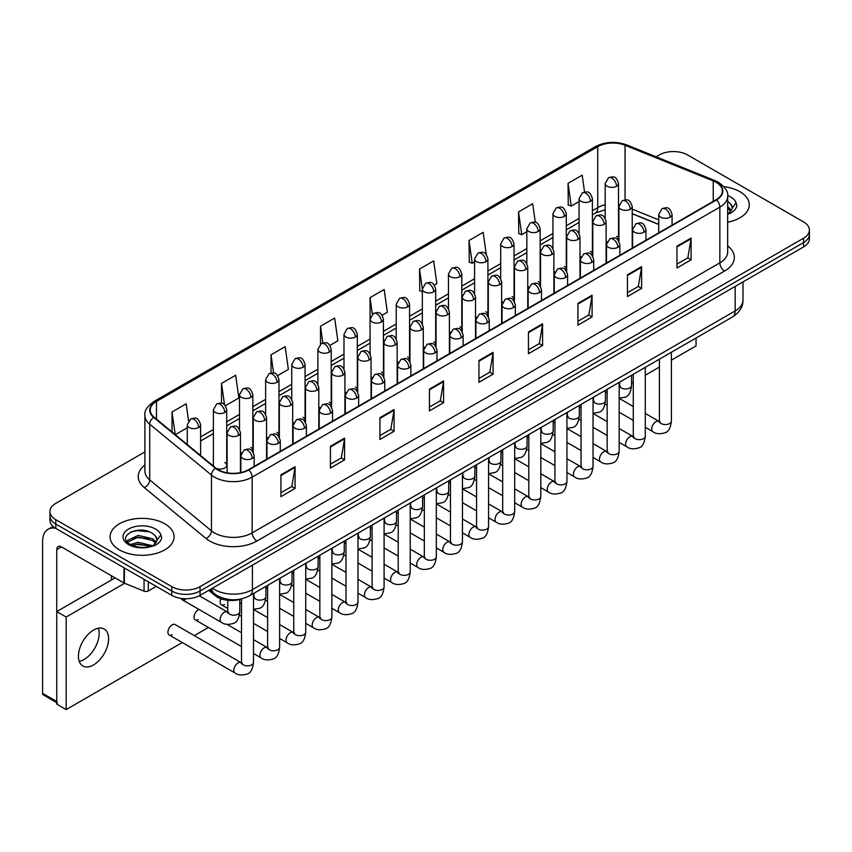 <?xml version="1.0" encoding="UTF-8"?>
<svg xmlns="http://www.w3.org/2000/svg" width="852" height="852" viewBox="0 0 852 852"><rect width="100%" height="100%" fill="white"/><g stroke="black" fill="none" stroke-linecap="round" stroke-linejoin="round"><path stroke-width="1.28" d="M579.988 256.101A6.667 3.845 0 0 0 581.011 256.857M553.875 271.181A6.667 3.845 0 0 0 554.886 271.926M527.75 286.261A6.667 3.845 0 0 0 528.772 287.007M501.636 301.331A6.667 3.845 0 0 0 502.648 302.087M475.522 316.411A6.667 3.845 0 0 0 476.534 317.168M449.398 331.492A6.667 3.845 0 0 0 450.41 332.248M423.284 346.572A6.667 3.845 0 0 0 424.296 347.328M397.16 361.653A6.667 3.845 0 0 0 398.172 362.409M371.046 376.733A6.667 3.845 0 0 0 372.058 377.489M344.922 391.813A6.667 3.845 0 0 0 345.933 392.57M318.808 406.894A6.667 3.845 0 0 0 319.82 407.65M292.683 421.974A6.667 3.845 0 0 0 293.695 422.73M266.57 437.055A6.667 3.845 0 0 0 267.581 437.811M240.445 452.135A6.667 3.845 0 0 0 241.457 452.891M216.195 468.387A6.667 3.845 0 0 0 223.117 468.664A6.667 3.845 0 0 0 226.728 465.245L226.728 409.716A6.667 3.845 0 0 1 224.768 412.443A6.667 3.845 0 0 1 215.343 412.443A6.667 3.845 0 0 1 213.394 409.716L213.394 465.245A6.667 3.845 0 0 0 213.639 466.289M606.113 241.02A6.667 3.845 0 0 0 607.125 241.776M658.734 224.491L632.227 213.777M592.076 255.302A6.667 3.845 0 0 0 592.396 254.13A6.667 3.845 0 0 0 590.436 251.404M565.952 270.382A6.667 3.845 0 0 0 566.271 269.211A6.667 3.845 0 0 0 564.322 266.484M539.838 285.463A6.667 3.845 0 0 0 540.157 284.291A6.667 3.845 0 0 0 538.198 281.565M513.713 300.543A6.667 3.845 0 0 0 514.033 299.372A6.667 3.845 0 0 0 512.084 296.645M487.6 315.623A6.667 3.845 0 0 0 487.919 314.452A6.667 3.845 0 0 0 485.959 311.725M461.475 330.704A6.667 3.845 0 0 0 461.795 329.532A6.667 3.845 0 0 0 459.846 326.806M435.361 345.784A6.667 3.845 0 0 0 435.681 344.613A6.667 3.845 0 0 0 433.721 341.886M409.237 360.865A6.667 3.845 0 0 0 409.556 359.693A6.667 3.845 0 0 0 407.607 356.967M383.123 375.945A6.667 3.845 0 0 0 383.443 374.773A6.667 3.845 0 0 0 381.483 372.047M356.999 391.025A6.667 3.845 0 0 0 357.318 389.843A6.667 3.845 0 0 0 355.369 387.127M330.885 406.106A6.667 3.845 0 0 0 331.204 404.924A6.667 3.845 0 0 0 329.245 402.208M304.76 421.186A6.667 3.845 0 0 0 305.08 420.004A6.667 3.845 0 0 0 303.131 417.288M278.647 436.267A6.667 3.845 0 0 0 278.966 435.084A6.667 3.845 0 0 0 277.007 432.369M252.522 451.336A6.667 3.845 0 0 0 252.842 450.165A6.667 3.845 0 0 0 250.893 447.449M226.728 465.245A6.667 3.845 0 0 0 224.768 462.529M618.19 240.221A6.667 3.845 0 0 0 618.509 239.05A6.667 3.845 0 0 0 616.56 236.334M241.872 598.807A20.001 11.545 180 0 1 215.045 595.58L208.719 590.361M739.898 191.689A32.003 18.478 0 0 0 723.912 186.684A32.003 18.478 0 0 1 739.898 191.689A32.003 18.478 0 0 1 749.27 204.757A32.003 18.478 0 0 0 739.898 191.689M164.713 523.767A32.003 18.478 0 0 0 129.834 519.763A32.003 18.478 0 0 0 110.078 536.835A32.003 18.478 0 0 0 119.45 549.902A32.003 18.478 0 0 0 154.329 553.907A32.003 18.478 0 0 0 174.085 536.835A32.003 18.478 0 0 0 164.713 523.767A32.003 18.478 0 0 0 129.834 519.763A32.003 18.478 0 0 0 110.078 536.835A32.003 18.478 0 0 0 119.45 549.902A32.003 18.478 0 0 0 154.329 553.907A32.003 18.478 0 0 0 174.085 536.835A32.003 18.478 0 0 0 164.713 523.767M716.085 182.296A21.332 12.322 180 0 1 722.336 191.008A21.332 12.322 180 0 1 716.085 199.719L248.39 469.74A21.332 12.322 180 0 1 215.833 468.089L154.084 417.182A21.332 12.322 180 0 1 150.229 410.121A21.332 12.322 180 0 1 156.48 401.409L597.731 146.65A21.332 12.322 180 0 1 625.059 145.266L713.241 180.912A21.332 12.322 180 0 1 716.085 182.296M716.457 182.083A21.864 12.631 0 0 0 713.539 180.667L625.357 145.021A21.864 12.631 0 0 0 597.358 146.427L156.097 401.185A21.864 12.631 0 0 0 153.648 417.363L215.396 468.27A21.864 12.631 0 0 0 248.773 469.953L716.457 199.932A21.864 12.631 0 0 0 716.457 182.083M144.893 451.922L55.806 503.351A20.001 11.545 0 0 0 49.938 511.519L49.938 520.231A20.001 11.545 0 0 0 55.806 528.4L171.785 595.356L171.785 591A20.001 11.545 0 0 0 200.071 591L803.542 242.586A20.001 11.545 0 0 0 809.4 234.428A20.001 11.545 0 0 1 803.542 242.586L200.071 591A20.001 11.545 0 0 1 171.785 591L55.806 524.044L171.785 591L171.785 586.645A20.001 11.545 0 0 0 200.071 586.645L803.542 238.23A20.001 11.545 0 0 0 809.4 230.072A20.001 11.545 0 0 0 803.542 221.903L687.564 154.947A20.001 11.545 0 0 0 659.278 154.947L656.083 156.789M49.938 515.875A20.001 11.545 0 0 0 55.806 524.044A20.001 11.545 0 0 1 49.938 515.875M280.926 474.852L280.926 496.631L295.069 488.462L295.069 466.694L280.926 474.852M280.926 492.765L291.821 486.481L295.016 467.407A5.336 3.078 -120 0 0 295.069 466.694M291.725 486.535L295.069 488.462M330.427 446.278L330.427 468.046L344.57 459.888L344.57 438.109L330.427 446.278M330.427 464.191L341.322 457.897L344.517 438.833A5.336 3.078 -120 0 0 344.57 438.109M341.226 457.95L344.57 459.888M379.928 417.693L379.928 439.472L394.071 431.304L394.071 409.524L379.928 417.693M379.928 435.606L390.823 429.312L394.018 410.249A5.336 3.078 -120 0 0 394.071 409.524M390.727 429.376L394.071 431.304M429.44 389.108L429.44 410.888L443.583 402.719L443.583 380.95L429.44 389.108M429.44 407.022L440.324 400.738L443.519 381.675A5.336 3.078 -120 0 0 443.583 380.95M440.228 400.791L443.583 402.719M676.957 246.207L676.957 267.986L691.1 259.817L691.1 238.049L676.957 246.207M676.957 264.12L687.852 257.837L691.036 238.762A5.336 3.078 -120 0 0 691.1 238.049M687.756 257.89L691.1 259.817M627.445 274.791L627.445 296.571L641.599 288.402L641.599 266.623L627.445 274.791M627.445 292.705L638.34 286.41L641.535 267.347A5.336 3.078 -120 0 0 641.599 266.623M638.244 286.464L641.599 288.402M577.944 303.376L577.944 325.144L592.087 316.976L592.087 295.207L577.944 303.376M577.944 321.279L588.838 314.995L592.033 295.932A5.336 3.078 -120 0 0 592.087 295.207M588.743 315.048L592.087 316.976M528.442 331.95L528.442 353.729L542.586 345.561L542.586 323.781L528.442 331.95M528.442 349.863L539.337 343.58L542.532 324.505A5.336 3.078 -120 0 0 542.586 323.781M539.241 343.633L542.586 345.561M478.941 360.534L478.941 382.303L493.084 374.145L493.084 352.366L478.941 360.534M478.941 378.448L489.836 372.154L493.02 353.09A5.336 3.078 -120 0 0 493.084 352.366M489.74 372.207L493.084 374.145M727.672 222.223A32.003 18.478 0 0 0 749.27 204.757A32.003 18.478 0 0 1 727.672 222.223M49.938 511.519A20.001 11.545 0 0 0 55.806 519.688L171.785 586.645M277.656 375.583L288.359 369.406L285.164 346.647L271.021 354.815L271.021 373.016M225.418 405.744L238.858 397.98L235.663 375.231L221.52 383.4L221.52 403.209M188.558 420.867L186.162 403.816L172.019 411.974L172.019 431.964M434.371 285.111L436.874 283.663L433.679 260.904L419.535 269.072L419.759 290.724M486.3 254.578L483.18 232.33L469.037 240.498L469.271 262.139M535.29 222.34L532.681 203.745L518.538 211.914L518.772 233.554M584.557 192.041L582.193 175.171L568.05 183.329L568.273 204.981M329.894 345.422L337.861 340.821L334.676 318.073L320.522 326.231L320.522 344.07M382.133 315.272L387.372 312.237L384.177 289.488L370.034 297.657L370.109 319.383M370.109 353.91L370.034 319.212M370.034 297.657L372.356 314.239M422.347 291.682L419.535 290.638M419.535 269.072L422.347 289.094A6.667 3.845 0 0 0 424.296 291.799A6.667 3.845 0 0 0 433.721 291.799A6.667 3.845 0 0 0 435.681 289.084C432.976 280.532 430.345 282.236 425.68 283.301A6.667 3.845 60 0 1 429.014 283.631A6.667 3.845 -120 0 1 433.721 291.799M469.037 240.498L472.232 263.247L474.585 261.894M472.232 263.247L469.037 262.054M518.538 211.914L521.733 234.662L526.824 231.733M521.733 234.662L518.538 233.469M568.05 183.329L571.234 206.088L579.062 201.573M571.234 206.088L568.05 204.895M320.522 326.231L322.876 342.941M271.021 354.815L273.577 373.016M221.52 383.4L224.523 404.764M175.299 434.68L187.27 427.768M172.019 411.974L175.192 434.584M171.785 595.356A20.001 11.545 0 0 0 200.071 595.356L803.542 246.942A20.001 11.545 0 0 0 809.4 238.784L809.4 230.072M727.672 214.15L730.1 213.351C734.168 211.264 736.426 208.655 736.873 205.524L736.043 202.819L732.337 208.016A15.07 8.701 0 0 0 730.633 204.001L727.938 201.541M732.113 209.06L728.588 213.383M727.672 206.557L731.421 210.369M727.672 208.293L730.846 211.19M730.633 204.001L732.326 208.229M156.928 541.137L157.151 540.104A15.07 8.701 0 0 0 155.447 536.078L152.753 533.618C138.855 523.788 115.702 536.622 129.994 544.236C135.83 547.399 142.731 548.209 150.676 546.664L154.915 545.429C158.983 543.342 161.241 540.732 161.688 537.601L160.858 534.907L153.243 545.578M130.441 544.503L138.173 542.319L152.891 545.823M149.004 545.546L136.991 544.513L132.22 545.376L138.173 544.045L151.219 546.547M127.065 541.702L127.523 540.402L138.173 535.397L152.732 538.805L156.235 542.447M127.48 542.202L138.173 537.133L152.732 540.53L155.66 543.278M155.447 536.078L157.141 540.306M131.08 531.882L136.991 530.689L149.153 531.755M132.198 538.464L136.991 537.601L149.004 538.624M84.092 659.491A21.332 12.322 120 0 0 98.374 628.212A21.332 12.322 120 0 1 84.092 659.491A21.332 12.322 120 0 1 79.236 661.365A21.332 12.322 120 0 0 84.092 659.491M148.323 581.809L148.323 590.937L156.225 586.378M55.572 528.261A26.668 15.4 -120 0 0 48.127 529.252A26.668 15.4 -120 0 0 42.6 541.457L42.6 693.347L56.743 701.515L56.743 549.625A6.667 3.845 60 0 1 58.128 546.579A6.667 3.845 60 0 1 61.461 546.909L123.955 582.992L123.955 567.741M56.743 702.644L43.292 694.881A3.333 1.928 -60 0 1 42.6 693.347M111.431 580.01L111.431 575.76M56.743 701.515A3.333 1.928 120 0 0 57.435 703.038M148.323 590.937A3.333 1.928 180 0 1 144.052 591.15L124.403 583.205A3.333 1.928 180 0 1 123.955 582.992M169.154 634.964L235.067 673.016A5.996 3.461 -60 0 1 234.151 668.202A5.996 3.461 -60 0 1 238.07 662.92A5.996 3.461 -60 0 1 238.336 662.771A5.996 3.461 -60 0 1 241.073 662.622L175.161 624.569A5.996 3.461 120 0 0 172.157 624.867A5.996 3.461 120 0 0 168.238 630.15A5.996 3.461 120 0 0 169.154 634.964A5.996 3.461 120 0 0 172.157 634.665M198.985 609.446A5.996 3.461 120 0 0 198.282 609.787A5.996 3.461 120 0 0 194.352 615.069A5.996 3.461 120 0 0 195.278 619.883A5.996 3.461 120 0 0 198.282 619.585M93.518 664.933A21.332 12.322 120 0 0 107.459 646.135A21.332 12.322 120 0 0 104.189 629.032A21.332 12.322 120 0 0 93.518 630.086A21.332 12.322 120 0 0 79.577 648.894A21.332 12.322 120 0 0 82.846 665.987A21.332 12.322 120 0 0 93.518 664.933M671.408 360.151L696.052 345.923L696.052 338.01M124.605 583.29L66.168 617.029L66.168 709.578L182.285 642.536M194.288 635.613L208.399 627.455M631.566 383.144L633.281 382.154M645.283 375.221L659.405 367.074M220.924 598.786A5.996 3.461 120 0 0 221.392 604.803A5.996 3.461 120 0 0 224.395 604.505M181.178 598.413A5.996 3.461 120 0 0 182.221 599.765A5.996 3.461 120 0 0 185.214 599.467M115.116 577.88L56.743 611.576L56.743 704.125L66.168 709.578M66.168 617.029L56.743 611.576M215.045 594.163L215.045 595.58M727.672 245.877A33.334 19.245 180 0 1 724.573 271.032L256.878 541.052A6.667 3.845 60 0 1 252.16 532.883L719.855 262.863A26.668 15.4 0 0 0 727.672 251.979L727.672 196.237A26.668 15.4 180 0 1 719.855 207.121A6.667 3.845 -120 0 0 716.457 199.932M256.878 541.052A33.334 19.245 180 0 1 209.73 541.052A33.334 19.245 180 0 1 206.003 538.485L144.254 487.568A33.334 19.245 180 0 1 144.893 464.99M214.448 532.883A26.668 15.4 0 0 0 252.16 532.883L252.16 477.141A26.668 15.4 180 0 1 211.456 475.086L149.718 424.179A26.668 15.4 180 0 1 144.893 415.339L144.893 471.092A26.668 15.4 0 0 0 149.718 479.921L211.456 530.828A26.668 15.4 0 0 0 214.448 532.883M727.672 196.237C728.556 192.073 725.489 187.419 718.481 182.296L714.966 180.592A6.667 3.12 112 0 0 713.539 180.667M714.966 180.592L626.784 144.946C615.74 141.038 605.261 141.602 595.335 146.65A6.667 3.845 60 0 1 597.358 146.427M156.097 401.185A6.667 3.845 -120 0 0 154.084 401.398C147.162 406.372 144.095 411.026 144.893 415.339M153.648 417.363A6.667 4.462 129.5 0 0 149.718 424.179L149.718 479.921A6.667 4.462 -50.5 0 1 144.254 487.568M626.784 144.946A6.667 3.12 112 0 0 625.357 145.021M215.396 468.27A6.667 4.462 129.5 0 0 211.456 475.086L211.456 530.828A6.667 4.462 -50.5 0 1 206.003 538.485M248.773 469.953A6.667 3.845 60 0 1 252.16 477.141L719.855 207.121L719.855 262.863A6.667 3.845 60 0 0 724.573 271.032M200.071 586.645L200.071 595.356M803.542 238.23L803.542 246.942M55.806 519.688L55.806 528.4M156.48 401.409L156.48 419.152M713.241 180.912L713.241 201.36M625.059 145.266L625.059 199.879M658.734 219.859L632.227 209.145M619.191 204.576A21.332 12.322 0 0 0 618.509 204.459M605.176 204.831A21.332 12.322 0 0 0 597.731 207.622L592.396 210.7M597.731 146.65L597.731 207.622A12.003 6.933 60 0 1 595.25 213.117L592.396 214.768M579.062 218.4L566.271 225.78M552.937 233.48L540.157 240.86M526.824 248.56L514.033 255.941M500.699 263.641L487.919 271.021M474.585 278.721L461.795 286.102M448.461 293.802L435.681 301.182M422.347 308.882L409.556 316.262M396.223 323.962L383.443 331.343M370.109 339.043L357.318 346.423M343.984 354.123L331.204 361.504M317.871 369.204L305.08 376.584M291.746 384.284L278.966 391.664M265.632 399.354L252.842 406.745M239.508 414.434L226.728 421.815M213.394 429.514L200.603 436.895M478.941 361.227L493.02 353.09M528.442 332.642L542.532 324.505M577.944 304.058L592.033 295.932M627.445 275.484L641.535 267.347M676.957 246.899L691.036 238.762M429.44 389.801L443.519 381.675M379.928 418.385L394.018 410.249M330.427 446.959L344.517 438.833M280.926 475.544L295.016 467.407M212.478 588.199A26.668 15.4 0 0 0 214.683 589.637A26.668 15.4 0 0 0 252.405 589.637L735.18 310.916A26.668 15.4 0 0 0 742.987 300.021C743.189 306.645 739.664 312.301 732.422 317.019L249.636 595.75A13.334 7.7 60 0 0 252.405 589.637L252.405 565.142M735.18 286.41L735.18 310.916A13.334 7.7 60 0 1 732.422 317.019M211.743 588.615A13.334 8.914 129.5 0 0 214.14 593.461L209.698 589.797M670.119 217.164A6.667 3.845 0 0 0 672.068 214.448C669.363 205.896 666.733 207.59 662.068 208.665A6.667 3.845 60 0 1 665.401 208.996A6.667 3.845 -120 0 1 670.119 217.164A6.667 3.845 0 0 1 660.683 217.164A6.667 3.845 0 0 1 658.734 214.448L662.068 208.665M645.283 427.299L652.973 431.74A5.996 3.461 -60 0 1 652.057 426.927A5.996 3.461 -60 0 1 655.976 421.644A5.996 3.461 -60 0 1 656.242 421.495A5.996 3.461 -60 0 1 658.969 421.346L645.283 413.444M659.746 421.953L659.214 422.39L659.405 421.101A5.996 3.461 -0 0 0 661.163 423.55A5.996 3.461 -0 0 0 669.374 423.7A5.996 3.461 -0 0 0 671.408 421.101C670.577 428.066 668.426 431.964 664.933 432.773C659.917 434.296 655.933 433.956 652.973 431.74M630.278 209.241A6.667 3.845 0 0 0 632.227 206.525C629.521 197.973 626.891 199.677 622.226 200.752A6.667 3.845 60 0 1 625.56 201.083A6.667 3.845 -120 0 1 630.278 209.241A6.667 3.845 0 0 1 620.852 209.241A6.667 3.845 0 0 1 618.893 206.525L622.226 200.752M619.905 386.371L619.372 386.819L619.564 385.519A5.996 3.461 -0 0 0 621.321 387.969A5.996 3.461 -0 0 0 629.532 388.118A5.996 3.461 -0 0 0 631.566 385.519C630.746 392.495 628.584 396.382 625.091 397.202L619.17 398.193M616.56 186.247A6.667 3.845 0 0 0 618.509 183.521C615.804 174.969 613.174 176.673 608.509 177.749A6.667 3.845 60 0 1 611.842 178.079A6.667 3.845 -120 0 1 616.56 186.247A6.667 3.845 0 0 1 607.135 186.247A6.667 3.845 0 0 1 605.176 183.521L608.509 177.749M643.995 232.245A6.667 3.845 0 0 0 645.954 229.518C643.249 220.966 640.619 222.67 635.954 223.746A6.667 3.845 60 0 1 639.288 224.076A6.667 3.845 -120 0 1 643.995 232.245A6.667 3.845 0 0 1 634.57 232.245A6.667 3.845 0 0 1 632.621 229.518L635.954 223.746M619.17 442.38L626.859 446.821A5.996 3.461 -60 0 1 625.932 442.007A5.996 3.461 -60 0 1 629.852 436.725A5.996 3.461 -60 0 1 630.118 436.575A5.996 3.461 -60 0 1 632.855 436.426L619.17 428.524M633.622 437.033L633.089 437.47L633.281 436.181A5.996 3.461 -0 0 0 635.038 438.631A5.996 3.461 -0 0 0 643.249 438.78A5.996 3.461 -0 0 0 645.283 436.181C644.463 443.147 642.302 447.034 638.808 447.854C633.792 449.377 629.809 449.036 626.859 446.821M617.881 247.325A6.667 3.845 0 0 0 619.83 244.599C617.125 236.047 614.494 237.751 609.83 238.826A6.667 3.845 60 0 1 613.163 239.156A6.667 3.845 -120 0 1 617.881 247.325A6.667 3.845 0 0 1 608.445 247.325A6.667 3.845 0 0 1 606.496 244.599L609.83 238.826M593.045 457.46L600.735 461.901A5.996 3.461 -60 0 1 599.819 457.087A5.996 3.461 -60 0 1 603.738 451.805A5.996 3.461 -60 0 1 604.004 451.656A5.996 3.461 -60 0 1 606.731 451.507L593.045 443.604M607.508 452.114L606.975 452.55L607.167 451.262A5.996 3.461 -0 0 0 608.924 453.711A5.996 3.461 -0 0 0 617.136 453.86A5.996 3.461 -0 0 0 619.17 451.262C618.339 458.227 616.188 462.114 612.694 462.934C607.678 464.457 603.695 464.116 600.735 461.901M591.757 262.405A6.667 3.845 0 0 0 593.716 259.679C591.011 251.127 588.381 252.831 583.716 253.907A6.667 3.845 60 0 1 587.049 254.237A6.667 3.845 -120 0 1 591.757 262.405A6.667 3.845 0 0 1 582.331 262.405A6.667 3.845 0 0 1 580.382 259.679L583.716 253.907M566.931 472.54L574.621 476.982A5.996 3.461 -60 0 1 573.694 472.168A5.996 3.461 -60 0 1 577.613 466.885A5.996 3.461 -60 0 1 577.88 466.736A5.996 3.461 -60 0 1 580.617 466.587L566.931 458.685M581.383 467.194L580.851 467.631L581.043 466.342A5.996 3.461 -0 0 0 582.8 468.792A5.996 3.461 -0 0 0 591.011 468.941A5.996 3.461 -0 0 0 593.045 466.342C592.225 473.307 590.063 477.195 586.57 478.015C581.554 479.538 577.571 479.197 574.621 476.982M565.643 277.486A6.667 3.845 0 0 0 567.592 274.759C564.887 266.207 562.256 267.911 557.591 268.987A6.667 3.845 60 0 1 560.925 269.317A6.667 3.845 -120 0 1 565.643 277.486A6.667 3.845 0 0 1 556.207 277.486A6.667 3.845 0 0 1 554.258 274.759L557.591 268.987M540.807 487.621L548.496 492.062A5.996 3.461 -60 0 1 547.58 487.248A5.996 3.461 -60 0 1 551.5 481.966A5.996 3.461 -60 0 1 551.766 481.817A5.996 3.461 -60 0 1 554.503 481.668L540.807 473.765M555.27 482.275L554.737 482.711L554.929 481.412A5.996 3.461 -0 0 0 556.686 483.872A5.996 3.461 -0 0 0 564.897 484.011A5.996 3.461 -0 0 0 566.931 481.412C566.101 488.388 563.949 492.275 560.456 493.095C555.44 494.618 551.457 494.277 548.496 492.062M604.164 224.321A6.667 3.845 0 0 0 606.113 221.605C603.408 213.053 600.777 214.757 596.112 215.833A6.667 3.845 60 0 1 599.446 216.163A6.667 3.845 -120 0 1 604.164 224.321A6.667 3.845 0 0 1 594.728 224.321A6.667 3.845 0 0 1 592.779 221.605L596.112 215.833M593.791 401.452L593.248 401.899L593.439 400.6A5.996 3.461 -0 0 0 595.197 403.049A5.996 3.461 -0 0 0 603.418 403.198A5.996 3.461 -0 0 0 605.442 400.6C604.622 407.565 602.471 411.463 598.967 412.283L593.045 413.273M578.039 239.401A6.667 3.845 0 0 0 579.988 236.686C577.283 228.134 574.653 229.838 569.988 230.903A6.667 3.845 60 0 1 573.321 231.233A6.667 3.845 -120 0 1 578.039 239.401A6.667 3.845 0 0 1 568.614 239.401A6.667 3.845 0 0 1 566.655 236.686L569.988 230.903M567.666 416.532L567.134 416.979L567.326 415.68A5.996 3.461 -0 0 0 569.083 418.13A5.996 3.461 -0 0 0 577.294 418.279A5.996 3.461 -0 0 0 579.328 415.68C578.508 422.645 576.346 426.543 572.853 427.353L566.931 428.354M551.926 254.482A6.667 3.845 0 0 0 553.875 251.766C551.169 243.214 548.539 244.918 543.874 245.983A6.667 3.845 60 0 1 547.208 246.313A6.667 3.845 -120 0 1 551.926 254.482A6.667 3.845 0 0 1 542.49 254.482A6.667 3.845 0 0 1 540.541 251.766L543.874 245.983M541.553 431.613L541.009 432.06L541.201 430.761A5.996 3.461 -0 0 0 542.969 433.21A5.996 3.461 -0 0 0 551.18 433.359A5.996 3.461 -0 0 0 553.204 430.761C552.384 437.726 550.232 441.624 546.728 442.433L540.807 443.434M736.043 202.819A19.074 11.012 0 0 0 730.75 196.972A19.074 11.012 0 0 0 727.651 195.513M160.858 534.907A19.074 11.012 0 0 0 155.565 529.049A19.074 11.012 0 0 0 128.588 529.049A19.074 11.012 0 0 0 128.588 544.62A19.074 11.012 0 0 0 150.676 546.664M56.743 549.625L61.461 546.909M124.403 568.007L124.403 583.205M144.052 591.15L144.052 579.349M539.518 292.566A6.667 3.845 0 0 0 541.478 289.84C538.773 281.288 536.142 282.992 531.478 284.067A6.667 3.845 60 0 1 534.811 284.398A6.667 3.845 -120 0 1 539.518 292.566A6.667 3.845 0 0 1 530.093 292.566A6.667 3.845 0 0 1 528.144 289.84L531.478 284.067M514.693 502.701L522.382 507.142A5.996 3.461 -60 0 1 521.456 502.329A5.996 3.461 -60 0 1 525.375 497.046A5.996 3.461 -60 0 1 525.641 496.897A5.996 3.461 -60 0 1 528.378 496.748L514.693 488.846M529.156 497.344L528.613 497.792L528.804 496.492A5.996 3.461 -0 0 0 530.562 498.942A5.996 3.461 -0 0 0 538.773 499.091A5.996 3.461 -0 0 0 540.807 496.492C539.987 503.468 537.825 507.355 534.332 508.175C529.316 509.698 525.333 509.358 522.382 507.142M513.405 307.647A6.667 3.845 0 0 0 515.353 304.92C512.648 296.368 510.018 298.072 505.353 299.148A6.667 3.845 60 0 1 508.687 299.478A6.667 3.845 -120 0 1 513.405 307.647A6.667 3.845 0 0 1 503.969 307.647A6.667 3.845 0 0 1 502.02 304.92L505.353 299.148M488.569 517.782L496.258 522.212A5.996 3.461 -60 0 1 495.342 517.409A5.996 3.461 -60 0 1 499.261 512.116A5.996 3.461 -60 0 1 499.528 511.977A5.996 3.461 -60 0 1 502.265 511.828L488.569 503.915M503.031 512.425L502.499 512.872L502.691 511.573A5.996 3.461 -0 0 0 504.448 514.022A5.996 3.461 -0 0 0 512.659 514.171A5.996 3.461 -0 0 0 514.693 511.573C513.862 518.548 511.711 522.436 508.218 523.256C503.202 524.779 499.219 524.438 496.258 522.212M487.28 322.727A6.667 3.845 0 0 0 489.24 320.001C486.535 311.449 483.904 313.153 479.239 314.228A6.667 3.845 60 0 1 482.573 314.558A6.667 3.845 -120 0 1 487.28 322.727A6.667 3.845 0 0 1 477.855 322.727A6.667 3.845 0 0 1 475.906 320.001L479.239 314.228M462.455 532.862L470.144 537.293A5.996 3.461 -60 0 1 469.218 532.489A5.996 3.461 -60 0 1 473.137 527.196A5.996 3.461 -60 0 1 473.403 527.058A5.996 3.461 -60 0 1 476.14 526.909L462.455 518.996M476.918 527.505L476.375 527.952L476.566 526.653A5.996 3.461 -0 0 0 478.323 529.103A5.996 3.461 -0 0 0 486.535 529.252A5.996 3.461 -0 0 0 488.569 526.653C487.749 533.629 485.587 537.516 482.094 538.336C477.077 539.859 473.094 539.508 470.144 537.293M525.801 269.562A6.667 3.845 0 0 0 527.75 266.846C525.045 258.284 522.414 259.988 517.75 261.063A6.667 3.845 60 0 1 521.083 261.394A6.667 3.845 -120 0 1 525.801 269.562A6.667 3.845 0 0 1 516.376 269.562A6.667 3.845 0 0 1 514.416 266.846L517.75 261.063M515.428 446.693L514.896 447.14L515.087 445.841A5.996 3.461 -0 0 0 516.845 448.29A5.996 3.461 -0 0 0 525.056 448.44A5.996 3.461 -0 0 0 527.09 445.841C526.27 452.806 524.108 456.704 520.615 457.513L514.693 458.514M499.687 284.643A6.667 3.845 0 0 0 501.636 281.916C498.931 273.364 496.301 275.068 491.636 276.144A6.667 3.845 60 0 1 494.969 276.474A6.667 3.845 -120 0 1 499.687 284.643A6.667 3.845 0 0 1 490.251 284.643A6.667 3.845 0 0 1 488.302 281.916L491.636 276.144M489.314 461.773L488.771 462.221L488.963 460.921A5.996 3.461 -0 0 0 490.731 463.371A5.996 3.461 -0 0 0 498.942 463.52A5.996 3.461 -0 0 0 500.965 460.921C500.145 467.886 497.994 471.784 494.501 472.594L488.569 473.595M473.563 299.723A6.667 3.845 0 0 0 475.522 296.997C472.807 288.445 470.176 290.149 465.512 291.224A6.667 3.845 60 0 1 468.845 291.554A6.667 3.845 -120 0 1 473.563 299.723A6.667 3.845 0 0 1 464.138 299.723A6.667 3.845 0 0 1 462.178 296.997L465.512 291.224M463.19 476.854L462.657 477.301L462.849 476.002A5.996 3.461 -0 0 0 464.606 478.451A5.996 3.461 -0 0 0 472.817 478.6A5.996 3.461 -0 0 0 474.852 476.002C474.031 482.967 471.87 486.865 468.376 487.674L462.455 488.675M461.166 337.807A6.667 3.845 0 0 0 463.115 335.081C460.41 326.529 457.78 328.233 453.115 329.309A6.667 3.845 60 0 1 456.448 329.639A6.667 3.845 -120 0 1 461.166 337.807A6.667 3.845 0 0 1 451.73 337.807A6.667 3.845 0 0 1 449.781 335.081L453.115 329.309M436.33 547.942L444.02 552.373A5.996 3.461 -60 0 1 443.104 547.57A5.996 3.461 -60 0 1 447.023 542.277A5.996 3.461 -60 0 1 447.289 542.138A5.996 3.461 -60 0 1 450.026 541.978L436.33 534.076M450.793 542.586L450.261 543.033L450.452 541.734A5.996 3.461 -0 0 0 452.21 544.183A5.996 3.461 -0 0 0 460.421 544.332A5.996 3.461 -0 0 0 462.455 541.734C461.624 548.709 459.473 552.597 455.98 553.417C450.964 554.94 446.98 554.588 444.02 552.373M435.042 352.888A6.667 3.845 0 0 0 437.001 350.161C434.296 341.609 431.666 343.313 427.001 344.389A6.667 3.845 60 0 1 430.335 344.719A6.667 3.845 -120 0 1 435.042 352.888A6.667 3.845 0 0 1 425.617 352.888A6.667 3.845 0 0 1 423.668 350.161L427.001 344.389M410.217 563.012L417.906 567.453A5.996 3.461 -60 0 1 416.979 562.65A5.996 3.461 -60 0 1 420.899 557.357A5.996 3.461 -60 0 1 421.165 557.219A5.996 3.461 -60 0 1 423.902 557.059L410.217 549.157M424.679 557.666L424.136 558.113L424.328 556.814A5.996 3.461 -0 0 0 426.085 559.263A5.996 3.461 -0 0 0 434.296 559.413A5.996 3.461 -0 0 0 436.33 556.814C435.51 563.779 433.348 567.677 429.855 568.497C424.839 570.02 420.856 569.668 417.906 567.453M408.928 367.957A6.667 3.845 0 0 0 410.877 365.242C408.172 356.69 405.541 358.394 400.877 359.469A6.667 3.845 60 0 1 404.21 359.8A6.667 3.845 -120 0 1 408.928 367.957A6.667 3.845 0 0 1 399.503 367.957A6.667 3.845 0 0 1 397.543 365.242L400.877 359.469M384.092 578.093L391.782 582.534A5.996 3.461 -60 0 1 390.866 577.731A5.996 3.461 -60 0 1 394.785 572.438A5.996 3.461 -60 0 1 395.051 572.299A5.996 3.461 -60 0 1 397.788 572.139L384.092 564.237M398.555 572.746L398.022 573.194L398.214 571.894A5.996 3.461 -0 0 0 399.971 574.344A5.996 3.461 -0 0 0 408.183 574.493A5.996 3.461 -0 0 0 410.217 571.894C409.386 578.859 407.235 582.757 403.742 583.567C398.725 585.1 394.742 584.749 391.782 582.534M382.804 383.038A6.667 3.845 0 0 0 384.763 380.322C382.058 371.77 379.428 373.474 374.763 374.55A6.667 3.845 60 0 1 378.096 374.88A6.667 3.845 -120 0 1 382.804 383.038A6.667 3.845 0 0 1 373.378 383.038A6.667 3.845 0 0 1 371.429 380.322L374.763 374.55M357.978 593.173L365.668 597.614A5.996 3.461 -60 0 1 364.741 592.811A5.996 3.461 -60 0 1 368.66 587.518A5.996 3.461 -60 0 1 368.927 587.379A5.996 3.461 -60 0 1 371.664 587.22L357.978 579.317M372.441 587.827L371.898 588.274L372.09 586.975A5.996 3.461 -0 0 0 373.847 589.424A5.996 3.461 -0 0 0 382.058 589.573A5.996 3.461 -0 0 0 384.092 586.975C383.272 593.94 381.11 597.838 377.617 598.647C372.601 600.181 368.618 599.829 365.668 597.614M356.69 398.118A6.667 3.845 0 0 0 358.639 395.403C355.934 386.851 353.303 388.555 348.638 389.63A6.667 3.845 60 0 1 351.972 389.96A6.667 3.845 -120 0 1 356.69 398.118A6.667 3.845 0 0 1 347.265 398.118A6.667 3.845 0 0 1 345.305 395.403L348.638 389.63M331.854 608.253L339.543 612.694A5.996 3.461 -60 0 1 338.627 607.891A5.996 3.461 -60 0 1 342.547 602.598A5.996 3.461 -60 0 1 342.813 602.46A5.996 3.461 -60 0 1 345.55 602.3L331.854 594.398M346.317 602.907L345.784 603.354L345.976 602.055A5.996 3.461 -0 0 0 347.733 604.505A5.996 3.461 -0 0 0 355.944 604.654A5.996 3.461 -0 0 0 357.978 602.055C357.148 609.02 354.996 612.918 351.503 613.728C346.487 615.261 342.504 614.91 339.543 612.694M447.449 314.803A6.667 3.845 0 0 0 449.398 312.077C446.693 303.525 444.062 305.229 439.398 306.305A6.667 3.845 60 0 1 442.731 306.635A6.667 3.845 -120 0 1 447.449 314.803A6.667 3.845 0 0 1 438.013 314.803A6.667 3.845 0 0 1 436.064 312.077L439.398 306.305M437.076 491.934L436.533 492.371L436.735 491.082A5.996 3.461 -0 0 0 438.492 493.532A5.996 3.461 -0 0 0 446.704 493.681A5.996 3.461 -0 0 0 448.727 491.082C447.907 498.047 445.756 501.945 442.263 502.755L436.33 503.756M421.325 329.884A6.667 3.845 0 0 0 423.284 327.157C420.568 318.605 417.949 320.309 413.273 321.385A6.667 3.845 60 0 1 416.607 321.715A6.667 3.845 -120 0 1 421.325 329.884A6.667 3.845 0 0 1 411.899 329.884A6.667 3.845 0 0 1 409.94 327.157L413.273 321.385M410.952 507.015L410.419 507.451L410.611 506.163A5.996 3.461 -0 0 0 412.368 508.612A5.996 3.461 -0 0 0 420.579 508.761A5.996 3.461 -0 0 0 422.613 506.163C421.793 513.128 419.631 517.015 416.138 517.835L410.217 518.836M395.211 344.964A6.667 3.845 0 0 0 397.16 342.238C394.455 333.686 391.824 335.39 387.159 336.465A6.667 3.845 60 0 1 390.493 336.796A6.667 3.845 -120 0 1 395.211 344.964A6.667 3.845 0 0 1 385.775 344.964A6.667 3.845 0 0 1 383.826 342.238L387.159 336.465M384.838 522.095L384.295 522.532L384.497 521.243A5.996 3.461 -0 0 0 386.254 523.692A5.996 3.461 -0 0 0 394.465 523.842A5.996 3.461 -0 0 0 396.489 521.243C395.669 528.208 393.517 532.095 390.024 532.915L384.092 533.906M369.086 360.045A6.667 3.845 0 0 0 371.046 357.318C368.33 348.766 365.71 350.47 361.035 351.546A6.667 3.845 60 0 1 364.368 351.876A6.667 3.845 -120 0 1 369.086 360.045A6.667 3.845 0 0 1 359.661 360.045A6.667 3.845 0 0 1 357.702 357.318L361.035 351.546M358.713 537.175L358.181 537.612L358.373 536.323A5.996 3.461 -0 0 0 360.13 538.773A5.996 3.461 -0 0 0 368.341 538.922A5.996 3.461 -0 0 0 370.375 536.323C369.555 543.288 367.393 547.176 363.9 547.996L357.978 548.986M342.973 375.125A6.667 3.845 0 0 0 344.922 372.399C342.216 363.847 339.586 365.551 334.921 366.626A6.667 3.845 60 0 1 338.255 366.956A6.667 3.845 -120 0 1 342.973 375.125A6.667 3.845 0 0 1 333.537 375.125A6.667 3.845 0 0 1 331.588 372.399L334.921 366.626M332.599 552.256L332.056 552.692L332.259 551.404A5.996 3.461 -0 0 0 334.016 553.853A5.996 3.461 -0 0 0 342.227 554.002A5.996 3.461 -0 0 0 344.251 551.404C343.431 558.369 341.279 562.256 337.786 563.076L331.854 564.067M330.565 413.199A6.667 3.845 0 0 0 332.525 410.483C329.82 401.931 327.189 403.635 322.525 404.711A6.667 3.845 60 0 1 325.858 405.041A6.667 3.845 -120 0 1 330.565 413.199A6.667 3.845 0 0 1 321.14 413.199A6.667 3.845 0 0 1 319.191 410.483L322.525 404.711M305.74 623.334L313.43 627.775A5.996 3.461 -60 0 1 312.503 622.972A5.996 3.461 -60 0 1 316.422 617.679A5.996 3.461 -60 0 1 316.688 617.53A5.996 3.461 -60 0 1 319.425 617.38L305.74 609.478M320.203 617.988L319.66 618.435L319.851 617.136A5.996 3.461 -0 0 0 321.609 619.585A5.996 3.461 -0 0 0 329.82 619.734A5.996 3.461 -0 0 0 331.854 617.136C331.034 624.101 328.872 627.999 325.379 628.808C320.363 630.331 316.38 629.99 313.43 627.775M304.452 428.279A6.667 3.845 0 0 0 306.4 425.563C303.695 417.011 301.065 418.715 296.4 419.78A6.667 3.845 60 0 1 299.734 420.111A6.667 3.845 -120 0 1 304.452 428.279A6.667 3.845 0 0 1 295.026 428.279A6.667 3.845 0 0 1 293.067 425.563L296.4 419.78M279.616 638.414L287.305 642.855A5.996 3.461 -60 0 1 286.389 638.042A5.996 3.461 -60 0 1 290.308 632.759A5.996 3.461 -60 0 1 290.575 632.61A5.996 3.461 -60 0 1 293.312 632.461L279.616 624.559M294.078 633.068L293.546 633.515L293.738 632.216A5.996 3.461 -0 0 0 295.495 634.665A5.996 3.461 -0 0 0 303.706 634.815A5.996 3.461 -0 0 0 305.74 632.216C304.909 639.181 302.758 643.079 299.265 643.888C294.249 645.411 290.266 645.071 287.305 642.855M278.327 443.359A6.667 3.845 0 0 0 280.287 440.644C277.582 432.092 274.951 433.785 270.286 434.861A6.667 3.845 60 0 1 273.62 435.191A6.667 3.845 -120 0 1 278.327 443.359A6.667 3.845 0 0 1 268.902 443.359A6.667 3.845 0 0 1 266.953 440.644L270.286 434.861M253.502 653.495L261.191 657.936A5.996 3.461 -60 0 1 260.265 653.122A5.996 3.461 -60 0 1 264.184 647.839A5.996 3.461 -60 0 1 264.45 647.69A5.996 3.461 -60 0 1 267.187 647.541L253.502 639.639M267.965 648.148L267.421 648.585L267.613 647.296A5.996 3.461 -0 0 0 269.37 649.746A5.996 3.461 -0 0 0 277.582 649.895A5.996 3.461 -0 0 0 279.616 647.296C278.796 654.261 276.634 658.159 273.141 658.969C268.124 660.492 264.141 660.151 261.191 657.936M252.213 458.44A6.667 3.845 0 0 0 254.162 455.713C251.457 447.162 248.827 448.866 244.162 449.941A6.667 3.845 60 0 1 247.495 450.271A6.667 3.845 -120 0 1 252.213 458.44A6.667 3.845 0 0 1 242.788 458.44A6.667 3.845 0 0 1 240.828 455.713L244.162 449.941M241.84 663.229L241.308 663.665L241.499 662.377A5.996 3.461 -0 0 0 243.257 664.826A5.996 3.461 -0 0 0 251.468 664.975A5.996 3.461 -0 0 0 253.502 662.377C252.671 669.342 250.52 673.229 247.027 674.049C242.011 675.572 238.027 675.231 235.067 673.016M316.848 390.205A6.667 3.845 0 0 0 318.808 387.479C316.092 378.927 313.472 380.631 308.797 381.707A6.667 3.845 60 0 1 312.13 382.037A6.667 3.845 -120 0 1 316.848 390.205A6.667 3.845 0 0 1 307.423 390.205A6.667 3.845 0 0 1 305.463 387.479L308.797 381.707M306.475 567.326L305.943 567.773L306.134 566.473A5.996 3.461 -0 0 0 307.892 568.923A5.996 3.461 -0 0 0 316.103 569.072A5.996 3.461 -0 0 0 318.137 566.473C317.317 573.449 315.155 577.337 311.662 578.157L305.74 579.147M290.734 405.286A6.667 3.845 0 0 0 292.683 402.559C289.978 394.007 287.348 395.711 282.683 396.787A6.667 3.845 60 0 1 286.016 397.117A6.667 3.845 -120 0 1 290.734 405.286A6.667 3.845 0 0 1 281.298 405.286A6.667 3.845 0 0 1 279.349 402.559L282.683 396.787M280.361 582.406L279.818 582.853L280.02 581.554A5.996 3.461 -0 0 0 281.778 584.003A5.996 3.461 -0 0 0 289.989 584.152A5.996 3.461 -0 0 0 292.012 581.554C291.192 588.53 289.041 592.417 285.548 593.237L279.616 594.227M264.61 420.355A6.667 3.845 0 0 0 266.57 417.64C263.864 409.088 261.234 410.792 256.558 411.867A6.667 3.845 60 0 1 259.903 412.198A6.667 3.845 -120 0 1 264.61 420.355A6.667 3.845 0 0 1 255.185 420.355A6.667 3.845 0 0 1 253.225 417.64L256.558 411.867M254.237 597.486L253.704 597.934L253.896 596.634A5.996 3.461 -0 0 0 255.653 599.084A5.996 3.461 -0 0 0 263.864 599.233A5.996 3.461 -0 0 0 265.899 596.634C265.079 603.61 262.917 607.497 259.423 608.317L253.502 609.308M238.496 435.436A6.667 3.845 0 0 0 240.445 432.72C237.74 424.168 235.109 425.872 230.445 426.948A6.667 3.845 60 0 1 233.778 427.278A6.667 3.845 -120 0 1 238.496 435.436A6.667 3.845 0 0 1 229.06 435.436A6.667 3.845 0 0 1 227.111 432.72L230.445 426.948M228.123 612.567L227.58 613.014L227.782 611.715A5.996 3.461 -0 0 0 229.539 614.164A5.996 3.461 -0 0 0 237.751 614.313A5.996 3.461 -0 0 0 239.774 611.715C238.954 618.69 236.803 622.578 233.31 623.398C228.293 624.921 224.3 624.569 221.35 622.354A5.996 3.461 -60 0 1 220.104 619.606A5.996 3.461 -60 0 1 224.619 612.119A5.996 3.461 -60 0 1 227.346 611.96L199.304 595.772M590.436 201.328A6.667 3.845 0 0 0 592.396 198.601C589.691 190.049 587.06 191.753 582.395 192.829A6.667 3.845 60 0 1 585.729 193.159A6.667 3.845 -120 0 1 590.436 201.328A6.667 3.845 0 0 1 581.011 201.328A6.667 3.845 0 0 1 579.062 198.601L582.395 192.829M564.322 216.408A6.667 3.845 0 0 0 566.271 213.682C563.566 205.13 560.936 206.834 556.271 207.909A6.667 3.845 60 0 1 559.604 208.239A6.667 3.845 -120 0 1 564.322 216.408A6.667 3.845 0 0 1 554.897 216.408A6.667 3.845 0 0 1 552.937 213.682L556.271 207.909M538.198 231.488A6.667 3.845 0 0 0 540.157 228.762C537.452 220.21 534.822 221.914 530.157 222.99A6.667 3.845 60 0 1 533.49 223.32A6.667 3.845 -120 0 1 538.198 231.488A6.667 3.845 0 0 1 528.772 231.488A6.667 3.845 0 0 1 526.824 228.762L530.157 222.99M512.084 246.558A6.667 3.845 0 0 0 514.033 243.842C511.328 235.29 508.697 236.994 504.033 238.07A6.667 3.845 60 0 1 507.366 238.4A6.667 3.845 -120 0 1 512.084 246.558A6.667 3.845 0 0 1 502.659 246.558A6.667 3.845 0 0 1 500.699 243.842L504.033 238.07M485.959 261.639A6.667 3.845 0 0 0 487.919 258.923C485.214 250.371 482.583 252.075 477.919 253.15A6.667 3.845 60 0 1 481.252 253.481A6.667 3.845 -120 0 1 485.959 261.639A6.667 3.845 0 0 1 476.534 261.639A6.667 3.845 0 0 1 474.585 258.923L477.919 253.15M459.846 276.719A6.667 3.845 0 0 0 461.795 274.003C459.09 265.451 456.459 267.155 451.794 268.231A6.667 3.845 60 0 1 455.128 268.561A6.667 3.845 -120 0 1 459.846 276.719A6.667 3.845 0 0 1 450.42 276.719A6.667 3.845 0 0 1 448.461 274.003L451.794 268.231M407.607 306.88A6.667 3.845 0 0 0 409.556 304.164C406.851 295.612 404.221 297.305 399.556 298.381A6.667 3.845 60 0 1 402.889 298.711A6.667 3.845 -120 0 1 407.607 306.88A6.667 3.845 0 0 1 398.182 306.88A6.667 3.845 0 0 1 396.223 304.164L399.556 298.381M381.483 321.96A6.667 3.845 0 0 0 383.443 319.244C380.737 310.682 378.107 312.386 373.442 313.461A6.667 3.845 60 0 1 376.776 313.792A6.667 3.845 -120 0 1 381.483 321.96A6.667 3.845 0 0 1 372.058 321.96A6.667 3.845 0 0 1 370.109 319.244L373.442 313.461M355.369 337.041A6.667 3.845 0 0 0 357.318 334.314C354.613 325.762 351.982 327.466 347.318 328.542A6.667 3.845 60 0 1 350.651 328.872A6.667 3.845 -120 0 1 355.369 337.041A6.667 3.845 0 0 1 345.944 337.041A6.667 3.845 0 0 1 343.984 334.314L347.318 328.542M329.245 352.121A6.667 3.845 0 0 0 331.204 349.395C328.499 340.843 325.869 342.547 321.204 343.622A6.667 3.845 60 0 1 324.537 343.952A6.667 3.845 -120 0 1 329.245 352.121A6.667 3.845 0 0 1 319.82 352.121A6.667 3.845 0 0 1 317.871 349.395L321.204 343.622M303.131 367.201A6.667 3.845 0 0 0 305.08 364.475C302.375 355.923 299.744 357.627 295.08 358.703A6.667 3.845 60 0 1 298.413 359.033A6.667 3.845 -120 0 1 303.131 367.201A6.667 3.845 0 0 1 293.706 367.201A6.667 3.845 0 0 1 291.746 364.475L295.08 358.703M277.007 382.282A6.667 3.845 0 0 0 278.966 379.555C276.261 371.003 273.63 372.707 268.966 373.783A6.667 3.845 60 0 1 272.299 374.113A6.667 3.845 -120 0 1 277.007 382.282A6.667 3.845 0 0 1 267.581 382.282A6.667 3.845 0 0 1 265.632 379.555L268.966 373.783M250.893 397.362A6.667 3.845 0 0 0 252.842 394.636C250.137 386.084 247.506 387.788 242.841 388.863A6.667 3.845 60 0 1 246.175 389.194A6.667 3.845 -120 0 1 250.893 397.362A6.667 3.845 0 0 1 241.467 397.362A6.667 3.845 0 0 1 239.508 394.636L242.841 388.863M224.768 412.443A6.667 3.845 -120 0 0 220.061 404.274A6.667 3.845 60 0 0 216.727 403.944C221.392 402.868 224.023 401.164 226.728 409.716M198.654 427.523A6.667 3.845 0 0 0 200.603 424.797C197.898 416.245 195.268 417.949 190.603 419.024A6.667 3.845 60 0 1 193.936 419.354A6.667 3.845 -120 0 1 198.654 427.523A6.667 3.845 0 0 1 189.229 427.523A6.667 3.845 0 0 1 187.27 424.797L190.603 419.024M595.335 146.65L154.084 401.398M605.176 209.741L595.25 213.117M579.062 222.457L566.271 229.838M552.937 237.538L540.157 244.918M526.824 252.618L514.033 259.998M500.699 267.698L487.919 275.079M474.585 282.779L461.795 290.159M448.461 297.859L435.681 305.24M422.347 312.94L409.556 320.32M396.223 328.02L383.443 335.4M370.109 343.1L357.318 350.481M343.984 358.181L331.204 365.561M317.871 373.261L305.08 380.642M291.746 388.342L278.966 395.722M265.632 403.422L252.842 410.802M239.508 418.502L226.728 425.883M213.394 433.572L200.603 440.963M658.734 224.342L632.227 213.628M249.636 595.75C238.911 601.139 228.176 601.139 217.441 595.75L214.14 593.461M742.987 300.021L742.987 281.905M660.193 421.825L658.969 421.346M671.408 352.238L671.408 421.101M672.068 225.13L672.068 214.448M633.281 420.366L619.17 412.219M607.167 405.296L605.09 404.093M659.405 359.171L659.405 421.101M658.734 232.83L658.734 214.448M633.281 406.51L619.17 398.363M620.352 386.254L619.138 385.764M631.566 375.242L631.566 385.519M632.227 248.134L632.227 206.525M619.564 382.175L619.564 385.519M607.167 392.719L605.442 391.728M618.893 241.201L618.893 206.525M618.509 239.05L618.509 183.521M605.176 218.197L605.176 183.521M634.069 436.906L632.855 436.426M645.283 367.318L645.283 436.181M645.954 240.211L645.954 229.518M607.167 435.447L593.045 427.299M581.043 420.366L578.966 419.173M633.281 374.252L633.281 436.181M632.621 247.911L632.621 229.518M607.167 421.591L593.045 413.444M607.955 451.986L606.731 451.507M619.17 382.399L619.17 451.262M619.83 255.291L619.83 244.599M581.043 450.527L566.931 442.38M554.929 435.447L552.852 434.254M607.167 389.332L607.167 451.262M606.496 262.991L606.496 244.599M581.043 436.671L566.931 428.524M581.831 467.066L580.617 466.587M593.045 397.479L593.045 466.342M593.716 270.372L593.716 259.679M554.929 465.607L540.807 457.46M528.804 450.527L526.728 449.334M581.043 404.412L581.043 466.342M580.382 278.072L580.382 259.679M554.929 451.752L540.807 443.604M555.717 482.147L554.503 481.668M566.931 412.56L566.931 481.412M567.592 285.452L567.592 274.759M528.804 480.688L514.693 472.54M502.691 465.607L500.614 464.415M554.929 419.493L554.929 481.412M554.258 293.152L554.258 274.759M528.804 466.832L514.693 458.685M594.238 401.335L593.013 400.845M605.442 390.322L605.442 400.6M606.113 263.215L606.113 221.605M593.439 397.256L593.439 400.6M581.043 407.799L579.328 406.798M592.779 256.282L592.779 221.605M568.114 416.415L566.899 415.925M579.328 405.403L579.328 415.68M579.988 278.284L579.988 236.686M567.326 412.336L567.326 415.68M554.929 422.88L553.204 421.878M566.655 271.351L566.655 236.686M542 431.485L540.775 431.005M553.204 420.483L553.204 430.761M553.875 293.365L553.875 251.766M541.201 427.406L541.201 430.761M528.804 437.96L527.09 436.959M540.541 286.432L540.541 251.766M48.127 529.252L53.048 526.408M529.593 497.227L528.378 496.748M540.807 427.64L540.807 496.492M541.478 300.532L541.478 289.84M502.691 495.768L488.569 487.621M476.566 480.688L474.489 479.495M528.804 434.573L528.804 496.492M528.144 308.222L528.144 289.84M502.691 481.912L488.569 473.765M503.479 512.308L502.265 511.828M514.693 442.72L514.693 511.573M515.353 315.602L515.353 304.92M476.566 510.849L462.455 502.701M450.452 495.768L448.376 494.575M502.691 449.654L502.691 511.573M502.02 323.302L502.02 304.92M476.566 496.993L462.455 488.846M477.354 527.388L476.14 526.909M488.569 457.801L488.569 526.653M489.24 330.683L489.24 320.001M450.452 525.929L436.33 517.782M424.328 510.849L422.251 509.656M476.566 464.734L476.566 526.653M475.906 338.382L475.906 320.001M450.452 512.073L436.33 503.915M515.875 446.565L514.661 446.086M527.09 435.564L527.09 445.841M527.75 308.445L527.75 266.846M515.087 442.486L515.087 445.841M502.691 453.03L500.965 452.039M514.416 301.512L514.416 266.846M489.762 461.646L488.537 461.166M500.965 450.644L500.965 460.921M501.636 323.526L501.636 281.916M488.963 457.567L488.963 460.921M476.566 468.11L474.852 467.12M488.302 316.593L488.302 281.916M463.637 476.726L462.423 476.247M474.852 465.724L474.852 476.002M475.522 338.606L475.522 296.997M462.849 472.647L462.849 476.002M450.452 483.19L448.727 482.2M462.178 331.673L462.178 296.997M451.24 542.468L450.026 541.978M462.455 472.881L462.455 541.734M463.115 345.763L463.115 335.081M424.328 541.009L410.217 532.862M398.214 525.929L396.137 524.726M450.452 479.804L450.452 541.734M449.781 353.463L449.781 335.081M424.328 527.154L410.217 518.996M425.116 557.549L423.902 557.059M436.33 487.962L436.33 556.814M437.001 360.843L437.001 350.161M398.214 556.09L384.092 547.942M372.09 541.009L370.013 539.806M424.328 494.884L424.328 556.814M423.668 368.543L423.668 350.161M398.214 542.234L384.092 534.076M399.002 572.619L397.788 572.139M410.217 503.042L410.217 571.894M410.877 375.924L410.877 365.242M372.09 571.17L357.978 563.012M345.976 556.09L343.899 554.886M398.214 509.965L398.214 571.894M397.543 383.624L397.543 365.242M372.09 557.314L357.978 549.157M372.878 587.699L371.664 587.22M384.092 518.122L384.092 586.975M384.763 391.004L384.763 380.322M345.976 586.251L331.854 578.093M319.851 571.17L317.775 569.967M372.09 525.045L372.09 586.975M371.429 398.704L371.429 380.322M345.976 572.395L331.854 564.237M346.764 602.779L345.55 602.3M357.978 533.203L357.978 602.055M358.639 406.084L358.639 395.403M319.851 601.331L305.74 593.173M293.738 586.251L291.661 585.047M345.976 540.125L345.976 602.055M345.305 413.784L345.305 395.403M319.851 587.465L305.74 579.317M437.523 491.806L436.299 491.327M448.727 480.805L448.727 491.082M449.398 353.687L449.398 312.077M436.735 487.727L436.735 491.082M424.328 498.271L422.613 497.28M436.064 346.753L436.064 312.077M411.399 506.887L410.185 506.407M422.613 495.885L422.613 506.163M423.284 368.767L423.284 327.157M410.611 502.808L410.611 506.163M398.214 513.351L396.489 512.361M409.94 361.834L409.94 327.157M385.285 521.967L384.06 521.488M396.489 510.955L396.489 521.243M397.16 383.847L397.16 342.238M384.497 517.888L384.497 521.243M372.09 528.432L370.375 527.441M383.826 376.914L383.826 342.238M359.161 537.048L357.947 536.568M370.375 526.035L370.375 536.323M371.046 398.928L371.046 357.318M358.373 532.969L358.373 536.323M345.976 543.512L344.251 542.522M357.702 391.995L357.702 357.318M333.047 552.128L331.822 551.649M344.251 541.116L344.251 551.404M344.922 414.008L344.922 372.399M332.259 548.049L332.259 551.404M319.851 558.592L318.137 557.602M331.588 407.075L331.588 372.399M320.64 617.86L319.425 617.38M331.854 548.283L331.854 617.136M332.525 421.165L332.525 410.483M293.738 616.411L279.616 608.253M267.613 601.331L265.536 600.127M319.851 555.206L319.851 617.136M319.191 428.865L319.191 410.483M293.738 602.545L279.616 594.398M294.526 632.94L293.312 632.461M305.74 563.353L305.74 632.216M306.4 436.245L306.4 425.563M267.613 631.492L253.502 623.334M241.499 616.411L239.423 615.208M227.782 608.488L221.392 604.803M293.738 570.286L293.738 632.216M293.067 443.945L293.067 425.563M267.613 617.625L253.502 609.478M268.401 648.021L267.187 647.541M279.616 578.433L279.616 647.296M280.287 451.326L280.287 440.644M241.499 646.562L195.278 619.883M267.613 585.367L267.613 647.296M266.953 459.026L266.953 440.644M241.499 632.706L227.015 624.346M242.287 663.101L241.073 662.622M253.502 593.514L253.502 662.377M254.162 466.406L254.162 455.713M241.499 598.935L241.499 662.377M240.828 472.551L240.828 455.713M306.922 567.208L305.708 566.729M318.137 556.196L318.137 566.473M318.808 429.088L318.808 387.479M306.134 563.129L306.134 566.473M293.738 573.673L292.012 572.682M305.463 422.155L305.463 387.479M280.809 582.289L279.584 581.809M292.012 571.277L292.012 581.554M292.683 444.169L292.683 402.559M280.02 578.21L280.02 581.554M267.613 588.753L265.899 587.763M279.349 437.236L279.349 402.559M254.684 597.369L253.47 596.89M265.899 586.357L265.899 596.634M266.57 459.249L266.57 417.64M253.896 593.29L253.896 596.634M241.499 603.834L239.774 602.843M253.225 452.316L253.225 417.64M228.57 612.45L227.346 611.96M239.774 599.446L239.774 611.715M240.445 472.636L240.445 432.72M227.782 600.309L227.782 611.715M221.35 622.354L182.221 599.765M227.111 472.817L227.111 432.72M592.396 254.13L592.396 198.601M579.062 233.278L579.062 198.601M566.271 269.211L566.271 213.682M552.937 248.358L552.937 213.682M540.157 284.291L540.157 228.762M526.824 263.438L526.824 228.762M514.033 299.372L514.033 243.842M500.699 278.519L500.699 243.842M487.919 314.452L487.919 258.923M474.585 293.599L474.585 258.923M461.795 329.532L461.795 274.003M448.461 308.68L448.461 274.003M435.681 344.613L435.681 289.084M422.347 323.749L422.347 289.084L425.68 283.301M409.556 359.693L409.556 304.164M396.223 338.83L396.223 304.164M383.443 374.773L383.443 319.244M357.318 389.843L357.318 334.314M343.984 368.991L343.984 334.314M331.204 404.924L331.204 349.395M317.871 384.071L317.871 349.395M305.08 420.004L305.08 364.475M291.746 399.151L291.746 364.475M278.966 435.084L278.966 379.555M265.632 414.232L265.632 379.555M252.842 450.165L252.842 394.636M239.508 429.312L239.508 394.636M213.394 409.716L216.727 403.944M200.603 455.543L200.603 424.797M187.27 444.542L187.27 424.797"/></g></svg>
